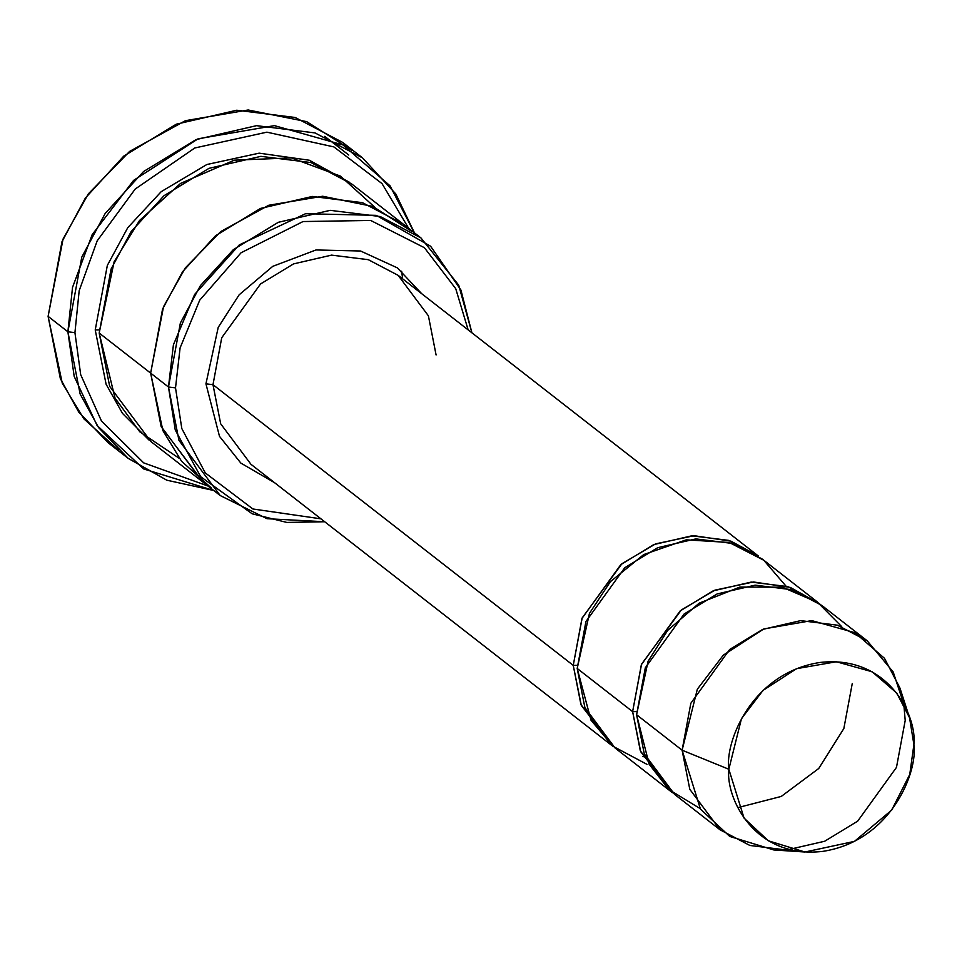 <?xml version="1.0" encoding="UTF-8"?>
<svg xmlns="http://www.w3.org/2000/svg" width="962" height="962" viewBox="0 0 962 962"><rect width="100%" height="100%" fill="white"/><g stroke="black" fill="none" stroke-linecap="round" stroke-linejoin="round"><path stroke-width="1.44" d="M758.393 556.036L398.148 275.348L368.302 259.68L331.565 255.122L293.542 263.901L260.534 283.97L221.717 337.758L212.987 384.692L573.244 665.379L581.313 705.423L613.179 746.488L611.183 744.973L580.928 704.497L573.244 665.379L581.962 618.446L620.791 564.658L653.787 544.588L691.81 535.81L728.547 540.367L758.393 556.036L730.879 541.137L694.083 535.714L655.591 543.867L621.933 563.72L582.178 617.917L573.244 665.379L577.2 665.331L573.244 665.379L212.987 384.692L205.94 383.826L219.504 436.363L240.837 463.083L274.519 482.659L240.837 463.083L219.504 436.363L205.94 383.826L218.23 327.345L239.141 294.817L272.751 266.342L316.005 249.964L360.558 250.998L397.306 267.845L421.729 293.723L397.306 267.845L360.558 250.998L316.005 249.964L272.751 266.342L239.141 294.817L218.23 327.345L205.94 383.826L212.987 384.692L221.717 337.758L260.534 283.97L293.542 263.901L331.565 255.122L368.302 259.68L398.148 275.348L428.403 315.825L436.087 354.954M118.687 450.3L83.886 418.855L62.265 383.189L48.1 316.366L60.341 378.595L78.776 412.145L108.465 443.001L128.259 458.417L98.569 427.573L80.135 394.023L67.893 331.782L74.182 376.395L97.054 425.445L143.639 468.939L213.696 490.476L166.775 480.194L128.259 458.417M414.574 233.249L390.067 185.846L342.977 144.949L274.41 125.625L198.1 138.793L133.634 180.363L92.16 234.68L72.511 287.434L67.893 331.782L74.94 332.648L79.185 290.68L97.186 240.837L135.197 189.057L194.817 147.968L266.907 132.167L333.898 146.909L382.022 183.598L408.694 228.367L382.022 183.598L333.898 146.909L266.907 132.167L194.817 147.968L135.197 189.057L97.186 240.837L79.185 290.68L74.94 332.648L80.688 374.663L101.431 420.923L143.651 462.854L207.948 486.002L143.651 462.854L101.431 420.923L80.688 374.663L74.94 332.648L67.893 331.782L48.1 316.366L67.893 331.782L81.782 257.119L105.195 213.432L143.542 171.549L196.044 139.622L256.541 125.661L314.983 132.912L362.47 157.828L395.803 193.963L414.442 232.84M211.604 488.227L181.553 461.255L162.879 430.603L150.649 373.124L163.516 306.734L185.269 267.977L220.779 231.541L268.747 205.267L322.643 196.26L372.823 206.445L411.736 231.361L372.859 206.457L322.667 196.248L268.771 205.255L220.791 231.529L185.281 267.965L163.516 306.722L150.649 373.124L162.554 309.127L182.624 271.681L215.488 235.786L260.498 208.429L312.349 196.452L362.446 202.657L403.138 224.026L351.671 183.934L310.979 162.566L260.882 156.349L209.031 168.326L164.021 195.695L131.157 231.577L111.087 269.035L99.182 333.032L168.47 387.013L175.517 387.878L180.098 347.895L199.723 300.168L241.065 252.765L303.03 221.549L370.683 220.454L424.41 247.715L455.723 288.66L468.157 329.906L455.723 288.66L424.41 247.715L370.683 220.454L303.03 221.549L241.065 252.765L199.723 300.168L180.098 347.895L175.517 387.878L181.818 428.571L205.291 472.931L252.898 508.982L320.947 518.843L252.898 508.982L205.291 472.931L181.818 428.571L175.517 387.878L168.47 387.013L175.252 429.978L200.673 476.707L252.14 513.792L286.868 522.438L324.687 521.753L267.015 518.698L220.214 495.55L178.956 440.355L168.47 387.013L150.649 373.124L161.147 426.467L202.393 481.673L161.135 426.479L150.649 373.124L99.182 333.032L114.129 261.76L139.514 220.502L180.555 183.429L234.307 160.173L291.366 157.912L340.44 176.106L374.831 207.287M909.547 717.736L899.963 688.095L884.499 658.321L854.857 632.671L811.748 620.61L763.816 628.944L723.352 655.098L697.33 689.213L682.106 750.204L728.835 769.251L741.462 718.674L763.046 690.367L796.62 668.674L836.375 661.76L872.137 671.765L896.728 693.049L909.547 717.736L913.9 744.588C917.231 716.462 888.551 654.617 820.045 662.457C751.575 672.871 724.735 742.123 728.835 769.251C725.504 797.39 754.184 859.234 822.69 851.394C891.161 840.968 918.001 771.728 913.9 744.588L909.751 774.47L891.666 810.124L854.448 841.377L804.941 852.007L768.373 840.8L744.059 818.109L728.835 769.251L682.106 750.204L690.836 703.27L729.653 649.482L762.662 629.413L800.685 620.634L837.421 625.192L867.267 640.86L893.205 672.005L903.799 704.136L905.206 720.466L896.476 767.387L857.659 821.175L824.662 841.245L786.639 850.023L749.891 845.466L720.045 829.797L689.802 789.321L682.106 750.204L636.579 714.73L644.275 753.847L674.53 794.335L720.045 829.797M700.047 808.513L668.855 789.537L649.146 764.225L636.579 714.73L682.106 750.204L700.456 809.102L729.773 836.447L773.845 849.963L804.941 852.007M636.579 711.591L632.623 711.639L640.692 751.683L672.57 792.76L670.562 791.245L640.307 750.769L632.623 711.639L636.579 711.591M817.784 602.308L762.361 559.126L732.515 543.458L695.779 538.9L657.743 547.679L624.747 567.748L585.93 621.524L577.2 668.458L632.623 711.639L641.353 664.718L680.17 610.93L713.167 590.86L751.202 582.082L787.938 586.64L819.732 603.871L790.259 587.409L753.462 581.974L714.97 590.127L681.312 609.98L641.558 664.189L632.623 711.639L577.2 668.458L589.453 613.359L610.341 581.733L643.77 554.533L686.291 539.826L729.256 542.484L763.756 560.233L785.93 586.026M867.267 640.86L821.74 605.387L791.894 589.718L755.158 585.161L717.135 593.939L684.126 614.009L645.31 667.796L636.579 714.73L648.087 661.255L667.664 630.399L699.17 603.162L739.946 587.048L782.359 587.205L817.784 602.477L841.738 626.671M99.17 329.894L95.226 329.942L106.097 384.223L122.511 413.419L148.966 440.019L122.511 413.419L106.097 384.223L95.226 329.942L99.17 329.894M349.675 182.407L309.343 160.245L259.187 153.162L206.866 164.514L161.207 191.666L127.766 227.681L107.335 265.428L95.226 329.942L107.335 265.428L127.766 227.681L161.207 191.666L206.866 164.514L259.187 153.162L309.343 160.245L349.675 182.407M401.659 271.236L402.633 278.848M179.233 458.321L139.815 431.842L115.055 398.148L99.182 333.032L109.68 386.375L150.926 441.582L220.214 495.55M212.987 384.692L220.683 423.809L250.938 464.285L220.683 423.809L212.987 384.692M646.993 764.345L612.794 746.175L591.005 720.189L577.2 668.458L584.884 707.575L615.139 748.063L670.562 791.245M420.947 237.915L458.718 285.161L471.909 332.816L460.906 290.007L430.627 246.26L376.274 215.356L305.543 213.708L239.31 244.877L194.649 294.408L173.413 344.805L168.47 387.013L180.375 323.016L200.445 285.57L233.309 249.675L278.307 222.306L330.158 210.341L380.255 216.546L420.947 237.915L404.064 224.759M403.138 224.038L362.433 202.669L312.337 196.452L260.498 208.429L215.488 235.798L182.624 271.681L162.554 309.139L150.649 373.124L161.315 426.912L203.331 482.395M362.47 157.828L342.676 142.412L295.19 117.484L236.748 110.233L176.25 124.206L123.737 156.133L85.402 198.004L61.989 241.702L48.1 316.366L63.059 239.033L88.336 193.891L129.605 151.419L185.401 120.683L248.172 109.993L306.734 121.657L352.248 150.541M348.749 155.026L324.723 136.363M852.26 683.525L843.842 728.547L818.746 768.482L781.264 796.428L737.866 807.623M645.755 757.347L642.772 756.385M611.183 744.973L250.938 464.285"/></g></svg>
